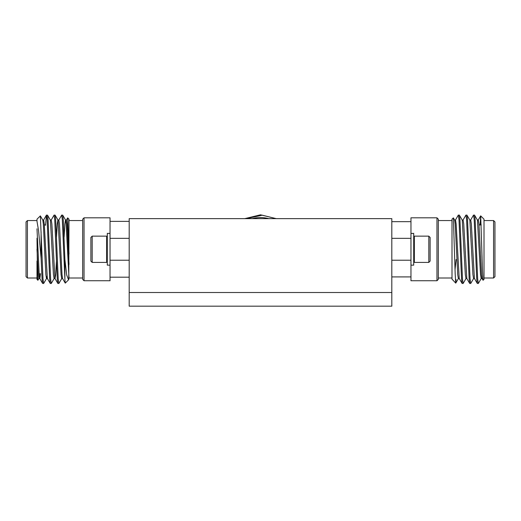 <?xml version="1.0" encoding="UTF-8"?>
<svg xmlns="http://www.w3.org/2000/svg" width="521" height="521" viewBox="0 0 521 521"><rect width="100%" height="100%" fill="white"/><g stroke="black" fill="none" stroke-linecap="round" stroke-linejoin="round"><path stroke-width="0.78" d="M129.188 292.509L129.188 218.644L391.812 218.644L391.812 292.509L129.188 292.509L391.812 292.509L391.812 306.185L129.188 306.185L129.188 292.509M92.197 262.415L90.888 261.099L90.888 237.465L92.197 236.15L106.642 236.15L106.642 262.415L92.197 262.415L92.197 236.15M110.035 265.15L107.3 265.15L107.3 233.415L110.035 233.415M414.358 262.415L414.358 236.15L428.803 236.15L428.803 262.415L414.358 262.415L413.7 261.757M428.803 262.415L430.112 261.099L430.112 237.465L428.803 236.15M410.965 265.15L413.7 265.15L413.7 233.415L410.965 233.415M246.387 218.644L262.271 215.193L276.208 218.644M276.228 218.644L260.5 214.815L244.772 218.644L260.5 214.815L276.228 218.644L260.5 214.815L244.772 218.644M252.275 218.644A31.462 31.462 0 0 1 268.725 218.644M391.812 276.911L410.965 276.911L410.965 280.747L436.956 280.747L436.956 217.824L410.965 217.824L410.965 221.653L391.812 221.653M391.812 260.226L410.965 260.226L410.965 276.911M410.965 221.653L410.965 238.338L391.812 238.338M410.965 238.338L410.965 260.226M480.701 215.883L484.009 219.191L484.009 279.373L483.052 280.259L482.459 270.125L480.701 215.883L480.121 224.935M493.582 278.006L493.582 220.559L494.95 221.926L494.95 276.638L493.582 278.006L484.009 278.006M455.725 283.105L452 279.126L452 219.191L453.374 217.895L455.159 273.44L455.725 283.105L456.103 279.503M456.103 259.517L455.035 269.644M452.241 279.536L452 279.028M482.107 278.546L481.157 278.546L480.525 274.626L477.451 220.103L474.507 215.088L473.478 215.16L470.613 220.103M474.507 278.546L473.556 278.546L472.925 274.626L469.851 220.103L466.907 215.088L465.878 215.16L463.013 220.103M466.907 278.546L465.956 278.546L465.325 274.626L462.251 220.103L459.307 215.088L458.278 215.16L455.413 220.103M459.307 278.546L458.363 278.546L457.725 274.626L455.191 223.945L454.657 220.103L453.374 217.895M483.052 280.259L482.016 278.461L481.476 274.626L478.942 223.945L478.311 220.025L477.36 220.025M481.254 278.461L478.311 283.483L477.275 283.411L474.416 278.461L471.342 223.945L470.71 220.025L469.76 220.025M473.654 278.461L470.71 283.483L469.675 283.411L466.816 278.461L463.742 223.945L463.11 220.025L462.16 220.025M466.054 278.461L463.11 283.483L462.081 283.411L459.216 278.461L456.142 223.945L455.51 220.025L454.559 220.025M478.311 283.483L477.672 278.898L475.139 219.667L474.592 215.16M470.71 283.483L470.072 278.898L467.545 219.667L466.992 215.16M463.11 283.483L462.479 278.898L459.945 219.667L459.392 215.16M462.081 283.411L461.528 278.898L458.994 219.667L458.363 215.088M469.675 283.411L469.128 278.898L466.595 219.667L465.956 215.088M477.275 283.411L476.722 278.898L474.195 219.667L473.556 215.088M436.956 217.824L438.324 219.191L438.324 279.373L436.956 280.747M129.188 221.379L110.035 221.379L110.035 217.824L84.044 217.824L84.044 280.747L110.035 280.747L110.035 277.185L129.188 277.185M129.188 238.338L110.035 238.338L110.035 221.379M110.035 277.185L110.035 260.226L129.188 260.226M110.035 260.226L110.035 238.338M58.749 220.103L61.693 215.088L62.325 219.667L64.897 279.503L64.897 259.517L66.708 275.036L68.544 279.829L69 278.006L82.676 278.006M61.693 215.088L62.722 215.16L63.275 219.667L64.897 259.517M36.991 238.227L37.492 275.804L37.89 280.278L38.984 278.461M41.094 231.891L41.094 258.097L38.554 230.542L36.991 221.334L36.991 219.191L40.358 215.902L43.009 278.898L43.64 283.483L46.584 278.461L46.968 276.41M37.877 280.259L36.991 279.373L36.991 261.08M27.418 278.006L26.05 276.638L26.05 221.926L27.418 220.559L27.418 278.006L36.991 278.006M69 254.02L67.684 217.869L69 219.191L68.759 279.543M68.544 279.829L65.275 283.105L64.897 279.503M36.991 228.784L39.212 274.626L39.843 278.546L40.547 273.629M42.689 220.025L43.64 220.025L44.278 223.945L47.346 278.461L50.29 283.483L51.325 283.411L54.184 278.461M50.29 220.025L51.24 220.025L51.872 223.945L54.946 278.461L57.89 283.483L58.919 283.411L61.784 278.461M45.542 225.28L46.408 215.16L47.522 215.16L50.387 220.103L53.455 274.626L54.093 278.546L55.044 278.546L55.675 274.626L56.424 261.503M56.509 237.062L57.258 223.945L57.89 220.025L58.84 220.025L59.472 223.945L62.006 274.626L62.546 278.461L65.223 283.085M64.109 237.062L64.858 223.945L65.49 220.025L66.441 220.025L67.072 223.945L69 264.466M36.991 249.285L38.261 274.626L38.893 278.546L39.843 278.546M39.368 276.41L39.596 273.629M40.358 215.902L42.787 220.103L43.328 223.945L45.861 274.626L46.493 278.546L47.444 278.546M51.149 220.103L54.093 215.088L55.122 215.16L57.987 220.103L61.055 274.626L61.693 278.546L62.637 278.546M62.722 215.16L65.587 220.103L66.121 223.945L69 277.771M41.094 258.097L42.058 278.898L42.611 283.411L43.64 283.483M46.493 215.088L47.124 219.667L49.658 278.898L50.211 283.411M54.093 215.088L54.725 219.667L57.258 278.898L57.811 283.411M67.684 217.869L66.343 220.103M55.122 215.16L55.675 219.667L58.209 278.898L58.84 283.483M47.522 215.16L48.075 219.667L50.609 278.898L51.24 283.483M84.044 280.747L82.676 279.373L82.676 219.191L84.044 217.824M107.3 236.808L106.642 236.15M107.3 261.757L106.642 262.415M413.7 236.808L414.358 236.15M452 278.006L438.324 278.006M479.014 224.935L481.248 224.935M455.777 283.085L458.454 278.461M478.213 220.103L480.642 215.902M452 220.559L438.324 220.559M484.009 220.559L493.582 220.559M45.197 224.935L44.35 224.935M42.611 283.411L39.746 278.461M46.408 215.16L43.549 220.103M69 220.559L82.676 220.559M36.991 220.559L27.418 220.559"/></g></svg>
